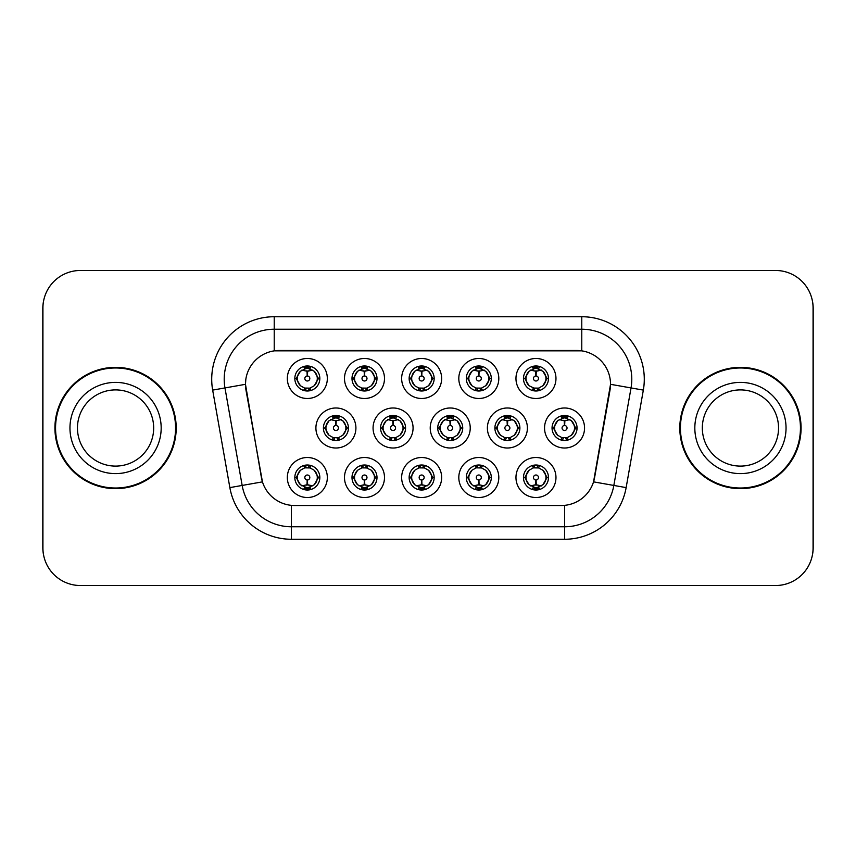 <?xml version="1.0" encoding="UTF-8"?>
<svg xmlns="http://www.w3.org/2000/svg" width="856" height="856" viewBox="0 0 856 856"><rect width="100%" height="100%" fill="white"/><g stroke="black" fill="none" stroke-linecap="round" stroke-linejoin="round"><path stroke-width="1.28" d="M498.813 477.509A20.009 20.009 0 0 1 478.814 497.518A20.009 20.009 0 0 1 458.805 477.509A20.009 20.009 0 0 1 478.814 457.511A20.009 20.009 0 0 1 498.813 477.509M466.306 477.509A12.498 12.498 0 0 0 478.814 490.017A12.498 12.498 0 0 0 491.312 477.509A12.498 12.498 0 0 0 478.814 465.011A12.498 12.498 0 0 0 466.306 477.509L467.665 477.509L471.924 484.764A10.005 10.005 0 0 1 471.924 470.254L467.665 477.509M441.653 477.509A20.009 20.009 0 0 1 421.644 497.518A20.009 20.009 0 0 1 401.646 477.509A20.009 20.009 0 0 1 421.644 457.511A20.009 20.009 0 0 1 441.653 477.509M409.147 477.509A12.498 12.498 0 0 0 421.644 490.017A12.498 12.498 0 0 0 434.153 477.509A12.498 12.498 0 0 0 421.644 465.011A12.498 12.498 0 0 0 409.147 477.509L410.505 477.509L414.764 484.764A10.005 10.005 0 0 1 414.764 470.254L410.505 477.509M384.494 477.509A20.009 20.009 0 0 1 364.485 497.518A20.009 20.009 0 0 1 344.487 477.509A20.009 20.009 0 0 1 364.485 457.511A20.009 20.009 0 0 1 384.494 477.509M351.987 477.509A12.498 12.498 0 0 0 364.485 490.017A12.498 12.498 0 0 0 376.993 477.509A12.498 12.498 0 0 0 364.485 465.011A12.498 12.498 0 0 0 351.987 477.509L353.335 477.509L357.605 484.764A10.005 10.005 0 0 1 357.605 470.254L353.335 477.509M327.334 477.509A20.009 20.009 0 0 1 307.325 497.518A20.009 20.009 0 0 1 287.327 477.509A20.009 20.009 0 0 1 307.325 457.511A20.009 20.009 0 0 1 327.334 477.509M294.828 477.509A12.498 12.498 0 0 0 307.325 490.017A12.498 12.498 0 0 0 319.834 477.509A12.498 12.498 0 0 0 307.325 465.011A12.498 12.498 0 0 0 294.828 477.509L296.176 477.509L300.445 484.764A10.005 10.005 0 0 1 300.435 470.254L296.176 477.509M555.972 477.509A20.009 20.009 0 0 1 535.974 497.518A20.009 20.009 0 0 1 515.965 477.509A20.009 20.009 0 0 1 535.974 457.511A20.009 20.009 0 0 1 555.972 477.509M523.465 477.509A12.498 12.498 0 0 0 535.974 490.017A12.498 12.498 0 0 0 548.471 477.509A12.498 12.498 0 0 0 535.974 465.011A12.498 12.498 0 0 0 523.465 477.509L524.824 477.509L529.083 484.764A10.005 10.005 0 0 1 529.083 470.254L524.824 477.509M527.392 428A20.009 20.009 0 0 1 507.394 448.009A20.009 20.009 0 0 1 487.385 428A20.009 20.009 0 0 1 507.394 407.991A20.009 20.009 0 0 1 527.392 428M494.886 428A12.498 12.498 0 0 0 507.394 440.498A12.498 12.498 0 0 0 519.892 428A12.498 12.498 0 0 0 507.394 415.502A12.498 12.498 0 0 0 494.886 428L496.245 428.021L500.503 435.255A10.005 10.005 0 0 1 500.514 420.735L496.245 428.021M470.233 428A20.009 20.009 0 0 1 450.235 448.009A20.009 20.009 0 0 1 430.226 428A20.009 20.009 0 0 1 450.235 407.991A20.009 20.009 0 0 1 470.233 428M437.726 428A12.498 12.498 0 0 0 450.235 440.498A12.498 12.498 0 0 0 462.732 428A12.498 12.498 0 0 0 450.235 415.502A12.498 12.498 0 0 0 437.726 428L439.085 428.021L443.344 435.255A10.005 10.005 0 0 1 443.355 420.735L439.085 428.021M413.074 428A20.009 20.009 0 0 1 393.065 448.009A20.009 20.009 0 0 1 373.066 428A20.009 20.009 0 0 1 393.065 407.991A20.009 20.009 0 0 1 413.074 428M380.567 428A12.498 12.498 0 0 0 393.065 440.498A12.498 12.498 0 0 0 405.573 428A12.498 12.498 0 0 0 393.065 415.502A12.498 12.498 0 0 0 380.567 428L381.915 428.021L386.184 435.255A10.005 10.005 0 0 1 386.195 420.735A10.005 10.005 0 0 0 383.071 428M355.914 428A20.009 20.009 0 0 1 335.905 448.009A20.009 20.009 0 0 1 315.907 428A20.009 20.009 0 0 1 335.905 407.991A20.009 20.009 0 0 1 355.914 428M323.408 428A12.498 12.498 0 0 0 335.905 440.498A12.498 12.498 0 0 0 348.413 428A12.498 12.498 0 0 0 335.905 415.502A12.498 12.498 0 0 0 323.408 428L324.756 428.021L329.025 435.255A10.005 10.005 0 0 1 329.036 420.735L324.756 428.021M584.552 428A20.009 20.009 0 0 1 564.553 448.009A20.009 20.009 0 0 1 544.544 428A20.009 20.009 0 0 1 564.553 407.991A20.009 20.009 0 0 1 584.552 428M552.045 428A12.498 12.498 0 0 0 564.553 440.498A12.498 12.498 0 0 0 577.051 428A12.498 12.498 0 0 0 564.553 415.502A12.498 12.498 0 0 0 552.045 428L553.404 428.021L557.663 435.255A10.005 10.005 0 0 1 557.684 420.735L553.404 428.021M498.813 378.491A20.009 20.009 0 0 1 478.814 398.489A20.009 20.009 0 0 1 458.805 378.491A20.009 20.009 0 0 1 478.814 358.482A20.009 20.009 0 0 1 498.813 378.491M466.306 378.491A12.498 12.498 0 0 0 478.814 390.989A12.498 12.498 0 0 0 491.312 378.491A12.498 12.498 0 0 0 478.814 365.983A12.498 12.498 0 0 0 466.306 378.491M441.653 378.491A20.009 20.009 0 0 1 421.644 398.489A20.009 20.009 0 0 1 401.646 378.491A20.009 20.009 0 0 1 421.644 358.482A20.009 20.009 0 0 1 441.653 378.491M409.147 378.491A12.498 12.498 0 0 0 421.644 390.989A12.498 12.498 0 0 0 434.153 378.491A12.498 12.498 0 0 0 421.644 365.983A12.498 12.498 0 0 0 409.147 378.491M384.494 378.491A20.009 20.009 0 0 1 364.485 398.489A20.009 20.009 0 0 1 344.487 378.491A20.009 20.009 0 0 1 364.485 358.482A20.009 20.009 0 0 1 384.494 378.491M351.987 378.491A12.498 12.498 0 0 0 364.485 390.989A12.498 12.498 0 0 0 376.993 378.491A12.498 12.498 0 0 0 364.485 365.983A12.498 12.498 0 0 0 351.987 378.491M327.334 378.491A20.009 20.009 0 0 1 307.325 398.489A20.009 20.009 0 0 1 287.327 378.491A20.009 20.009 0 0 1 307.325 358.482A20.009 20.009 0 0 1 327.334 378.491M294.828 378.491A12.498 12.498 0 0 0 307.325 390.989A12.498 12.498 0 0 0 319.834 378.491A12.498 12.498 0 0 0 307.325 365.983A12.498 12.498 0 0 0 294.828 378.491M555.972 378.491A20.009 20.009 0 0 1 535.974 398.489A20.009 20.009 0 0 1 515.965 378.491A20.009 20.009 0 0 1 535.974 358.482A20.009 20.009 0 0 1 555.972 378.491M523.465 378.491A12.498 12.498 0 0 0 535.974 390.989A12.498 12.498 0 0 0 548.471 378.491A12.498 12.498 0 0 0 535.974 365.983A12.498 12.498 0 0 0 523.465 378.491M229.857 487.61L212.663 390.101A62.509 62.509 0 0 1 274.22 316.731L581.78 316.731A62.509 62.509 0 0 1 643.338 390.101L626.143 487.61A62.509 62.509 0 0 1 564.586 539.269L291.415 539.269A62.509 62.509 0 0 1 229.857 487.61L262.45 481.864L245.982 390.101A33.759 33.759 0 0 1 279.216 350.489L576.784 350.489A33.759 33.759 0 0 1 610.018 390.101L594.588 477.616A33.759 33.759 0 0 1 561.343 505.511L294.657 505.511A33.759 33.759 0 0 1 261.412 477.616L245.469 384.312L224.968 387.929A50.012 50.012 0 0 1 274.22 329.228L581.78 329.228A50.012 50.012 0 0 1 631.033 387.929L613.838 485.448A50.012 50.012 0 0 1 564.586 526.772L291.415 526.772A50.012 50.012 0 0 1 242.162 485.448L224.968 387.929A50.012 50.012 0 0 1 224.208 379.24M54.923 428A60.637 60.637 0 0 0 115.56 488.637A60.637 60.637 0 0 0 176.197 428A60.637 60.637 0 0 0 115.56 367.363A60.637 60.637 0 0 0 54.923 428M679.803 428A60.637 60.637 0 0 0 740.44 488.637A60.637 60.637 0 0 0 801.077 428A60.637 60.637 0 0 0 740.44 367.363A60.637 60.637 0 0 0 679.803 428M274.22 316.731L274.22 350.853L581.78 350.853L581.78 316.731M245.469 384.237L245.833 379.24M561.343 505.511L294.657 505.511M643.338 390.101L610.531 384.312L593.55 481.864L626.143 487.61M594.588 477.616L594.385 478.686M261.615 478.686L261.412 477.616M813.072 307.978A37.504 37.504 0 0 0 775.568 270.475L80.432 270.475A37.504 37.504 0 0 0 42.928 307.978L42.928 548.022A37.504 37.504 0 0 0 80.432 585.525L775.568 585.525A37.504 37.504 0 0 0 813.072 548.022L813.072 307.978M43.592 300.938A37.504 37.504 0 0 0 42.8 308.599L42.8 547.401A37.504 37.504 0 0 0 43.592 555.062M812.408 555.062A37.504 37.504 0 0 0 813.2 547.401L813.2 308.599A37.504 37.504 0 0 0 812.408 300.938M534.818 370.851L535.642 371.001L535.867 375.998A2.493 2.493 180 0 0 533.47 378.545A2.493 2.493 180 0 0 535.974 380.995A2.493 2.493 180 0 0 538.467 378.545A2.493 2.493 180 0 0 536.081 375.998L536.295 371.001L537.119 370.851M541.409 370.092L536.284 371.247M545.978 378.491A10.005 10.005 0 0 1 542.854 385.746L547.123 378.491L542.854 371.237A10.005 10.005 0 0 1 545.978 378.491M533.513 390.753L534.561 388.389L529.083 385.746C524.974 380.899 524.974 376.062 529.083 371.237L524.824 378.502L529.083 385.746A10.005 10.005 0 0 1 529.104 371.226A10.005 10.005 0 0 0 525.969 378.491M536.519 366.004L536.402 368.497L538.52 368.818A10.005 10.005 0 0 1 538.595 368.84L539.633 366.539M533.042 368.925L535.535 368.497L535.492 367.566M535.428 366.004L535.535 368.497M538.435 366.229L537.033 368.551L542.854 371.237C546.973 376.073 546.973 380.909 542.854 385.746L538.595 388.143L539.633 390.443M538.435 390.753L537.375 388.389L538.595 388.143M537.033 388.431L538.114 390.807M538.638 388.132L533.042 388.057M533.513 366.229L534.561 368.583L529.083 371.237M534.904 368.551L533.823 366.175M535.653 371.247L530.538 370.092M563.398 420.36L564.222 420.51L564.446 425.507A2.493 2.493 180 0 0 562.06 428.054A2.493 2.493 180 0 0 564.553 430.504A2.493 2.493 180 0 0 567.047 428.054A2.493 2.493 180 0 0 564.66 425.507L564.874 420.51L565.698 420.36M569.989 419.601L564.864 420.756M574.558 428A10.005 10.005 0 0 1 571.433 435.255L575.703 428L571.433 420.745A10.005 10.005 0 0 1 574.558 428M565.099 415.513L564.992 418.006L567.1 418.327A10.005 10.005 0 0 1 567.175 418.349L568.213 416.048M561.622 418.434L564.115 418.006L564.072 417.075M564.008 415.513L564.115 418.006M567.014 415.738L565.623 418.06L571.433 420.745C575.553 425.593 575.553 430.418 571.433 435.255L567.175 437.651L568.213 439.952M567.014 440.262L565.955 437.898L567.175 437.651M565.623 437.94L566.693 440.316M567.218 437.641L561.632 437.566M562.092 440.262L563.483 437.94L561.921 437.651L560.894 439.952M562.092 415.738L563.141 418.103L557.663 420.745C553.554 425.582 553.554 430.408 557.663 435.255L561.921 437.651M564.232 420.756L559.118 419.601M537.119 485.149L536.295 484.999L536.081 480.002A2.493 2.493 -0 0 0 538.467 477.455A2.493 2.493 -0 0 0 535.974 475.005A2.493 2.493 -0 0 0 533.47 477.455A2.493 2.493 -0 0 0 535.867 480.002L535.642 484.999L534.818 485.149M530.538 485.908L535.653 484.753M538.435 489.771L537.375 487.417L542.854 484.764C546.973 479.938 546.973 475.101 542.854 470.254A10.005 10.005 0 0 1 542.843 484.774L547.123 477.498L542.854 470.254L538.595 467.858L539.633 465.557M535.428 489.996L535.535 487.503L533.416 487.182A10.005 10.005 0 0 1 533.341 487.16L532.314 489.461M538.895 487.075L536.412 487.503L536.445 488.434M536.519 489.996L536.412 487.503M533.513 489.771L534.904 487.449L529.083 484.764C524.974 479.927 524.974 475.091 529.083 470.254L533.341 467.858L532.314 465.557M533.513 465.247L534.561 467.611L533.341 467.858M534.904 467.569L533.823 465.193M533.299 467.868L538.895 467.943M538.435 465.247L537.033 467.569L538.595 467.858M537.033 487.449L538.114 489.825M536.284 484.753L541.409 485.908M153.673 428A38.103 38.103 0 0 0 115.56 389.897A38.103 38.103 0 0 0 77.457 428A38.103 38.103 0 0 0 115.56 466.103A38.103 38.103 0 0 0 153.673 428A38.103 38.103 0 0 1 115.56 466.103A38.103 38.103 0 0 1 77.457 428M175.576 428A60.016 60.016 0 0 0 115.56 367.984A60.016 60.016 0 0 0 55.554 428A60.016 60.016 0 0 0 115.56 488.016A60.016 60.016 0 0 0 175.576 428M778.543 428A38.103 38.103 0 0 0 740.44 389.897A38.103 38.103 0 0 0 702.327 428A38.103 38.103 0 0 0 740.44 466.103A38.103 38.103 0 0 0 778.543 428A38.103 38.103 0 0 1 740.44 466.103A38.103 38.103 0 0 1 702.327 428M800.446 428A60.016 60.016 0 0 0 740.44 367.984A60.016 60.016 0 0 0 680.424 428A60.016 60.016 0 0 0 740.44 488.016A60.016 60.016 0 0 0 800.446 428M477.659 370.851L478.483 371.001L478.697 375.998A2.493 2.493 180 0 0 476.31 378.545A2.493 2.493 180 0 0 478.814 380.995A2.493 2.493 180 0 0 481.307 378.545A2.493 2.493 180 0 0 478.921 375.998L479.135 371.001L479.959 370.851M484.25 370.092L479.125 371.247M488.808 378.491A10.005 10.005 0 0 1 485.694 385.746L489.964 378.491L485.694 371.237A10.005 10.005 0 0 1 488.808 378.491M476.353 366.229L477.402 368.583L471.924 371.237C467.815 376.062 467.815 380.899 471.924 385.746A10.005 10.005 0 0 1 471.934 371.226L467.665 378.502L471.924 385.746L476.182 388.143L475.155 390.443M479.36 366.004L479.242 368.497L481.361 368.818A10.005 10.005 0 0 1 481.436 368.84L482.463 366.539M475.883 368.925L478.376 368.497L478.333 367.566M478.269 366.004L478.376 368.497M481.265 366.229L479.874 368.551L485.694 371.237C489.814 376.073 489.814 380.909 485.694 385.746L481.436 388.143L482.463 390.443M481.265 390.753L480.216 388.389L481.436 388.143M481.479 388.132L475.883 388.057M476.353 390.753L477.744 388.431L476.182 388.143M477.744 368.551L476.664 366.175M478.493 371.247L473.379 370.092M420.499 370.851L421.323 371.001L421.537 375.998A2.493 2.493 180 0 0 419.151 378.545A2.493 2.493 180 0 0 421.644 380.995A2.493 2.493 180 0 0 424.148 378.545A2.493 2.493 180 0 0 421.762 375.998L421.976 371.001L422.8 370.851M427.08 370.092L421.965 371.247M431.649 378.491A10.005 10.005 0 0 1 428.535 385.746L432.794 378.491L428.535 371.237A10.005 10.005 0 0 1 431.649 378.491M419.194 366.229L420.243 368.583L414.764 371.237C410.645 376.062 410.645 380.899 414.764 385.746A10.005 10.005 0 0 1 414.775 371.226L410.505 378.502L414.764 385.746L419.023 388.143L417.995 390.443M422.19 366.004L422.083 368.497L424.202 368.818A10.005 10.005 0 0 1 424.276 368.84L425.304 366.539M418.723 368.925L421.216 368.497L421.173 367.566M421.099 366.004L421.216 368.497M424.105 366.229L422.714 368.551L428.535 371.237C432.644 376.073 432.644 380.909 428.535 385.746L424.276 388.143L425.304 390.443M424.105 390.753L423.057 388.389L424.276 388.143M422.714 388.431L423.795 390.807M424.319 388.132L418.723 388.057M419.194 390.753L420.585 388.431L419.023 388.143M421.334 371.247L416.209 370.092M363.34 370.851L364.164 371.001L364.378 375.998A2.493 2.493 180 0 0 361.992 378.545A2.493 2.493 180 0 0 364.485 380.995A2.493 2.493 180 0 0 366.989 378.545A2.493 2.493 180 0 0 364.592 375.998L364.817 371.001L365.64 370.851M369.92 370.092L364.806 371.247M374.489 378.491A10.005 10.005 0 0 1 371.376 385.746L375.634 378.491L371.376 371.237A10.005 10.005 0 0 1 374.489 378.491M362.024 366.229L363.083 368.583L357.605 371.237C353.485 376.062 353.485 380.899 357.605 385.746A10.005 10.005 0 0 1 357.615 371.226L353.335 378.502L357.605 385.746L361.863 388.143L360.836 390.443M365.031 366.004L364.924 368.497L367.042 368.818A10.005 10.005 0 0 1 367.117 368.84L368.144 366.539M361.564 368.925L364.046 368.497L364.014 367.566M363.939 366.004L364.046 368.497M366.946 366.229L365.555 368.551L371.376 371.237C375.484 376.073 375.484 380.909 371.376 385.746L367.117 388.143L368.144 390.443M366.946 390.753L365.897 388.389L367.117 388.143M365.555 388.431L366.635 390.807M367.16 388.132L361.564 388.057M362.024 390.753L363.425 388.431L361.863 388.143M363.425 368.551L362.345 366.175M364.175 371.247L359.049 370.092M306.18 370.851L307.004 371.001L307.218 375.998A2.493 2.493 180 0 0 304.832 378.545A2.493 2.493 180 0 0 307.325 380.995A2.493 2.493 180 0 0 309.819 378.545A2.493 2.493 180 0 0 307.432 375.998L307.657 371.001L308.481 370.851M312.761 370.092L307.646 371.247M317.33 378.491A10.005 10.005 0 0 1 314.216 385.746L318.475 378.491L314.216 371.237A10.005 10.005 0 0 1 317.33 378.491M304.864 366.229L305.924 368.583L300.445 371.237C296.326 376.062 296.326 380.899 300.445 385.746A10.005 10.005 0 0 1 300.456 371.226L296.176 378.502L300.445 385.746L304.704 388.143L303.666 390.443M307.871 366.004L307.764 368.497L309.883 368.818A10.005 10.005 0 0 1 309.958 368.84L310.985 366.539M304.404 368.925L306.887 368.497L306.855 367.566M306.78 366.004L306.887 368.497M309.786 366.229L308.395 368.551L314.216 371.237C318.325 376.073 318.325 380.909 314.216 385.746L309.958 388.143L304.404 388.057M309.786 390.753L308.738 388.389L309.958 388.143L310.985 390.443M308.395 388.431L309.476 390.807M304.864 390.753L306.255 388.431L304.704 388.143M307.015 371.247L301.89 370.092M479.959 485.149L479.135 484.999L478.921 480.002A2.493 2.493 -0 0 0 481.307 477.455A2.493 2.493 -0 0 0 478.814 475.005A2.493 2.493 -0 0 0 476.31 477.455A2.493 2.493 -0 0 0 478.697 480.002L478.483 484.999L477.659 485.149M473.379 485.908L478.493 484.753M481.265 489.771L480.216 487.417L485.694 484.764C489.814 479.938 489.814 475.101 485.694 470.254A10.005 10.005 0 0 1 485.684 484.774L489.964 477.498L485.694 470.254L481.436 467.858L482.463 465.557M478.269 489.996L478.376 487.503L476.257 487.182A10.005 10.005 0 0 1 476.182 487.16L475.155 489.461M481.735 487.075L479.242 487.503L479.285 488.434M479.36 489.996L479.242 487.503M476.353 489.771L477.744 487.449L471.924 484.764C467.815 479.927 467.815 475.091 471.924 470.254L476.182 467.858L475.155 465.557M476.353 465.247L477.402 467.611L476.182 467.858M477.744 467.569L476.664 465.193M476.139 467.868L481.735 467.943M481.265 465.247L479.874 467.569L481.436 467.858M479.125 484.753L484.25 485.908M422.8 485.149L421.976 484.999L421.762 480.002A2.493 2.493 -0 0 0 424.148 477.455A2.493 2.493 -0 0 0 421.644 475.005A2.493 2.493 -0 0 0 419.151 477.455A2.493 2.493 -0 0 0 421.537 480.002L421.323 484.999L420.499 485.149M416.209 485.908L421.334 484.753M424.105 489.771L423.057 487.417L428.535 484.764C432.644 479.938 432.644 475.101 428.535 470.254A10.005 10.005 0 0 1 428.524 484.774L432.794 477.498L428.535 470.254L424.276 467.858L425.304 465.557M421.099 489.996L421.216 487.503L419.098 487.182A10.005 10.005 0 0 1 419.023 487.16L417.995 489.461M424.576 487.075L422.083 487.503L422.126 488.434M422.19 489.996L422.083 487.503M419.194 489.771L420.585 487.449L414.764 484.764C410.645 479.927 410.645 475.091 414.764 470.254L419.023 467.858L417.995 465.557M419.194 465.247L420.243 467.611L419.023 467.858M418.98 467.868L424.576 467.943M424.105 465.247L422.714 467.569L424.276 467.858M422.714 487.449L423.795 489.825M421.965 484.753L427.08 485.908M365.64 485.149L364.817 484.999L364.592 480.002A2.493 2.493 -0 0 0 366.989 477.455A2.493 2.493 -0 0 0 364.485 475.005A2.493 2.493 -0 0 0 361.992 477.455A2.493 2.493 -0 0 0 364.378 480.002L364.164 484.999L363.34 485.149M359.049 485.908L364.175 484.753M366.946 465.247L365.897 467.611L371.376 470.254C375.484 475.101 375.484 479.938 371.376 484.764L375.634 477.498L371.376 470.254A10.005 10.005 0 0 1 371.354 484.774A10.005 10.005 0 0 0 374.489 477.509M363.939 489.996L364.057 487.503L361.938 487.182A10.005 10.005 0 0 1 361.863 487.16L360.836 489.461M367.417 487.075L364.924 487.503L364.966 488.434M365.031 489.996L364.924 487.503M362.024 489.771L363.425 487.449L357.605 484.764C353.485 479.927 353.485 475.091 357.605 470.254L361.863 467.858L360.836 465.557M362.024 465.247L363.083 467.611L361.863 467.858M363.425 467.569L362.345 465.193M361.82 467.868L367.417 467.943M366.946 489.771L365.897 487.417L371.376 484.764M365.555 487.449L366.635 489.825M364.806 484.753L369.92 485.908M308.481 485.149L307.657 484.999L307.432 480.002A2.493 2.493 -0 0 0 309.819 477.455A2.493 2.493 -0 0 0 307.325 475.005A2.493 2.493 -0 0 0 304.832 477.455A2.493 2.493 -0 0 0 307.218 480.002L306.994 484.999L306.18 485.149M301.89 485.908L307.015 484.753M309.786 489.771L308.738 487.417L314.216 484.764C318.325 479.938 318.325 475.101 314.216 470.254A10.005 10.005 0 0 1 314.195 484.774L318.475 477.498L314.216 470.254L309.958 467.858L310.985 465.557M306.78 489.996L306.887 487.503L304.779 487.182A10.005 10.005 0 0 1 304.704 487.16L303.666 489.461M310.257 487.075L307.764 487.503L307.807 488.434M307.871 489.996L307.764 487.503M304.864 489.771L306.255 487.449L300.445 484.764C296.326 479.927 296.326 475.091 300.435 470.254L304.704 467.858L310.247 467.943M304.864 465.247L305.924 467.611L304.704 467.858L303.666 465.557M309.786 465.247L308.395 467.569L309.958 467.858M308.395 487.449L309.476 489.825M307.646 484.753L312.761 485.908M506.238 420.36L507.062 420.51L507.276 425.507A2.493 2.493 180 0 0 504.89 428.054A2.493 2.493 180 0 0 507.394 430.504A2.493 2.493 180 0 0 509.887 428.054A2.493 2.493 180 0 0 507.501 425.507L507.715 420.51L508.539 420.36M512.83 419.601L507.704 420.756M517.388 428A10.005 10.005 0 0 1 514.274 435.255L518.543 428L514.274 420.745A10.005 10.005 0 0 1 517.388 428M507.94 415.513L507.822 418.006L509.941 418.327A10.005 10.005 0 0 1 510.016 418.349L511.043 416.048M504.462 418.434L506.955 418.006L506.913 417.075M506.848 415.513L506.955 418.006M509.855 415.738L508.453 418.06L514.274 420.745C518.394 425.593 518.394 430.418 514.274 435.255L510.016 437.651L511.043 439.952M509.855 440.262L508.796 437.898L510.016 437.651M508.453 437.94L509.534 440.316M510.058 437.641L504.462 437.566M504.933 440.262L506.324 437.94L504.762 437.651L503.735 439.952M504.933 415.738L505.982 418.103L500.503 420.745C496.394 425.582 496.394 430.408 500.503 435.255L504.762 437.651M506.324 418.06L505.243 415.684M507.073 420.756L501.958 419.601M449.079 420.36L449.903 420.51L450.117 425.507A2.493 2.493 180 0 0 447.731 428.054A2.493 2.493 180 0 0 450.235 430.504A2.493 2.493 180 0 0 452.728 428.054A2.493 2.493 180 0 0 450.342 425.507L450.556 420.51L451.38 420.36M455.67 419.601L450.545 420.756M460.228 428A10.005 10.005 0 0 1 457.115 435.255L461.373 428L457.115 420.745A10.005 10.005 0 0 1 460.228 428M450.77 415.513L450.663 418.006L452.781 418.327A10.005 10.005 0 0 1 452.856 418.349L453.883 416.048M447.303 418.434L449.796 418.006L449.753 417.075M449.689 415.513L449.796 418.006M452.685 415.738L451.294 418.06L457.115 420.745C461.224 425.593 461.224 430.418 457.115 435.255L452.856 437.651L447.303 437.566M452.685 440.262L451.636 437.898L452.856 437.651L453.883 439.952M451.294 437.94L452.375 440.316M447.774 440.262L449.165 437.94L447.602 437.651L446.575 439.952M447.774 415.738L448.822 418.103L443.344 420.745C439.235 425.582 439.235 430.408 443.344 435.255L447.602 437.651M449.165 418.06L448.084 415.684M449.914 420.756L444.799 419.601M391.92 420.36L392.744 420.51L392.958 425.507A2.493 2.493 180 0 0 390.571 428.054A2.493 2.493 180 0 0 393.065 430.504A2.493 2.493 180 0 0 395.568 428.054A2.493 2.493 180 0 0 393.182 425.507L393.396 420.51L394.22 420.36M398.5 419.601L393.385 420.756M403.069 428A10.005 10.005 0 0 1 399.955 435.255L404.214 428L399.955 420.745A10.005 10.005 0 0 1 403.069 428M393.61 415.513L393.503 418.006L395.622 418.327A10.005 10.005 0 0 1 395.697 418.349L396.724 416.048M390.143 418.434L392.637 418.006L392.594 417.075M392.519 415.513L392.637 418.006M395.526 415.738L394.135 418.06L399.955 420.745C404.064 425.593 404.064 430.418 399.955 435.255L395.697 437.651L396.724 439.952M395.526 440.262L394.477 437.898L395.697 437.651M394.135 437.94L395.215 440.316M395.74 437.641L390.143 437.566M390.604 440.262L392.005 437.94L390.443 437.651L389.416 439.952M390.604 415.738L391.663 418.103L386.184 420.745C382.065 425.582 382.065 430.408 386.184 435.255L390.443 437.651M392.005 418.06L390.925 415.684M386.184 420.745L381.915 428.021M392.754 420.756L387.629 419.601M334.76 420.36L335.584 420.51L335.798 425.507A2.493 2.493 180 0 0 333.412 428.054A2.493 2.493 180 0 0 335.905 430.504A2.493 2.493 180 0 0 338.398 428.054A2.493 2.493 180 0 0 336.012 425.507L336.237 420.51L337.061 420.36M341.341 419.601L336.226 420.756M345.91 428A10.005 10.005 0 0 1 342.796 435.255L347.055 428L342.796 420.745A10.005 10.005 0 0 1 345.91 428M336.451 415.513L336.344 418.006L338.462 418.327A10.005 10.005 0 0 1 338.537 418.349L339.565 416.048M332.984 418.434L335.466 418.006L335.434 417.075M335.359 415.513L335.466 418.006M338.366 415.738L336.975 418.06L342.796 420.745C346.905 425.593 346.905 430.418 342.796 435.255L338.537 437.651L339.565 439.952M338.366 440.262L337.317 437.898L338.537 437.651M338.58 437.641L332.984 437.566M333.444 440.262L334.835 437.94L333.284 437.651L332.246 439.952M333.444 415.738L334.503 418.103L329.025 420.745C324.906 425.582 324.906 430.408 329.025 435.255L333.284 437.651M334.835 418.06L333.765 415.684M335.595 420.756L330.47 419.601M564.586 505.361L564.586 539.269M291.415 539.269L291.415 505.361M212.663 390.101L224.968 387.929M547.123 378.491L548.471 378.491M523.465 378.48L524.824 378.502M533.341 368.84L532.314 366.539M533.341 388.143L532.314 390.443M554.549 428A10.005 10.005 0 0 1 557.684 420.735M575.703 428L577.051 428M561.921 418.349L560.894 416.048M545.978 477.509A10.005 10.005 0 0 1 542.843 484.774M548.471 477.52L547.123 477.498M538.595 487.16L539.633 489.461M161.174 428A45.614 45.614 0 0 0 115.56 382.386A45.614 45.614 0 0 0 69.957 428A45.614 45.614 0 0 0 115.56 473.614A45.614 45.614 0 0 0 161.174 428M786.043 428A45.614 45.614 0 0 0 740.44 382.386A45.614 45.614 0 0 0 694.826 428A45.614 45.614 0 0 0 740.44 473.614A45.614 45.614 0 0 0 786.043 428M468.81 378.491A10.005 10.005 0 0 1 471.934 371.226M489.964 378.491L491.312 378.491M466.306 378.48L467.665 378.502M476.182 368.84L475.155 366.539M411.65 378.491A10.005 10.005 0 0 1 414.775 371.226M432.794 378.491L434.153 378.491M409.147 378.48L410.505 378.502M419.023 368.84L417.995 366.539M354.491 378.491A10.005 10.005 0 0 1 357.615 371.226M375.634 378.491L376.993 378.491M351.987 378.48L353.335 378.502M361.863 368.84L360.836 366.539M297.321 378.491A10.005 10.005 0 0 1 300.456 371.226M318.475 378.491L319.834 378.491M294.828 378.48L296.176 378.502M304.704 368.84L303.666 366.539M488.808 477.509A10.005 10.005 0 0 1 485.684 484.774M491.312 477.52L489.964 477.498M481.436 487.16L482.463 489.461M431.649 477.509A10.005 10.005 0 0 1 428.524 484.774M434.153 477.52L432.794 477.498M424.276 487.16L425.304 489.461M376.993 477.52L375.634 477.498M367.117 487.16L368.144 489.461M367.117 467.858L368.144 465.557M317.33 477.509A10.005 10.005 0 0 1 314.195 484.774M319.834 477.52L318.475 477.498M309.958 487.16L310.985 489.461M497.39 428A10.005 10.005 0 0 1 500.514 420.735M518.543 428L519.892 428M504.762 418.349L503.735 416.048M440.23 428A10.005 10.005 0 0 1 443.355 420.735M461.373 428L462.732 428M447.602 418.349L446.575 416.048M404.214 428L405.573 428M390.443 418.349L389.416 416.048M325.901 428A10.005 10.005 0 0 1 329.036 420.735M347.055 428L348.413 428M333.284 418.349L332.246 416.048M538.114 366.175L537.033 368.54M533.823 390.807L534.914 388.431M566.693 415.684L565.613 418.049M563.494 418.049L562.403 415.684M562.403 440.316L563.494 437.951M533.823 489.825L534.914 487.46M538.114 465.193L537.033 467.569M480.954 366.175L479.863 368.54M479.863 388.431L480.954 390.807M476.664 390.807L477.755 388.431M423.795 366.175L422.704 368.54M420.596 368.54L419.504 366.175M419.504 390.807L420.596 388.431M366.635 366.175L365.544 368.54M362.345 390.807L363.425 388.431M309.476 366.175L308.385 368.54M306.266 368.54L305.185 366.175M305.185 390.807L306.266 388.431M476.664 489.825L477.755 487.46M479.863 487.46L480.954 489.825M480.954 465.193L479.863 467.569M419.504 489.825L420.596 487.46M420.596 467.569L419.504 465.193M423.795 465.193L422.704 467.569M362.345 489.825L363.425 487.46M366.635 465.193L365.544 467.569M305.185 489.825L306.266 487.46M306.266 467.569L305.185 465.193M309.476 465.193L308.385 467.569M509.534 415.684L508.443 418.049M505.243 440.316L506.335 437.951M452.375 415.684L451.283 418.049M448.084 440.316L449.175 437.951M395.215 415.684L394.124 418.049M390.925 440.316L392.016 437.951M338.056 415.684L336.964 418.049M336.964 437.951L338.056 440.316M333.765 440.316L334.846 437.951"/></g></svg>
